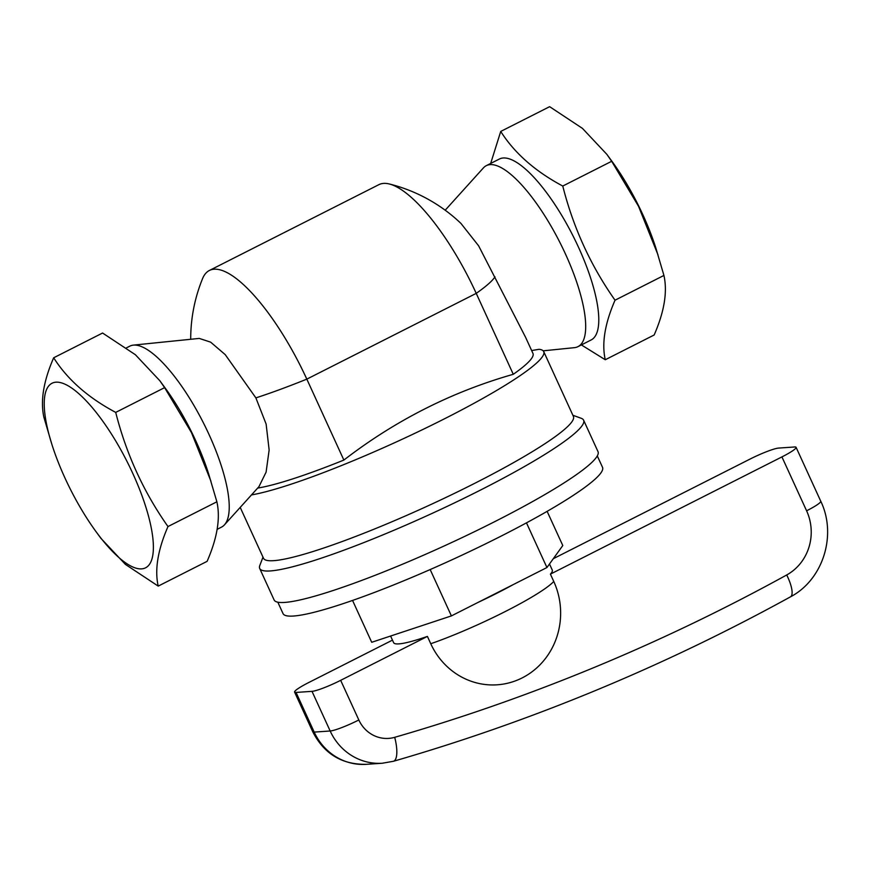 <?xml version="1.0" encoding="UTF-8"?>
<svg xmlns="http://www.w3.org/2000/svg" width="871" height="871" viewBox="0 0 871 871"><rect width="100%" height="100%" fill="white"/><g stroke="black" fill="none" stroke-linecap="round" stroke-linejoin="round"><path stroke-width="1.31" d="M352.548 600.435L371.71 642.286L451.396 615.906L546.934 567.533L562.786 545.54L547.13 511.353M126.458 347.856L129.877 346.125A101.439 30.942 63.1 0 1 133.405 345.112A101.439 30.942 63.1 0 1 133.786 345.09A101.439 30.942 63.1 0 1 203.564 423.164A101.439 30.942 63.1 0 1 224.424 524.875A101.439 30.942 63.1 0 1 221.517 527.118L217.173 529.328M190.705 339.287A159.861 159.861 0 0 1 202.595 278.557A124.967 38.128 63.1 0 1 209.41 270.456L378.82 184.685A124.967 38.128 63.1 0 1 389.381 183.988A159.861 159.861 0 0 1 460.922 223.401L478.615 245.807L525.594 337.327L532.976 353.452A159.861 19.478 155.4 0 1 513.28 374.301C451.777 391.841 395.314 420.432 343.871 460.073L306.821 379.135A159.861 19.478 155.4 0 1 255.878 397.884L266.123 424.068L269.139 450.024L266.101 472.126L258.948 486.66L224.424 524.875M255.878 397.884L225.219 354.628L210.619 342.14L199.241 338.416L133.405 345.112M478.321 602.275A87.231 10.626 -24.6 0 0 513.095 584.67M390.589 636.037L393.627 642.678A87.231 10.626 -24.6 0 0 398.831 643.887A87.231 10.626 -24.6 0 0 427.411 636.407L340.67 680.327L358.83 719.979A32.456 30.659 86.1 0 0 394.694 737.323A2109.856 1992.761 86.1 0 0 786.72 574.958A48.689 45.989 86.1 0 0 806.6 510.798L781.929 456.905L550.407 574.131A87.231 10.626 -24.6 0 0 552.268 570.048L549.492 563.983M430.753 643.734A87.231 10.626 -24.6 0 0 553.76 581.458A72.38 68.363 86.1 0 1 522.165 677.91A72.38 68.363 86.1 0 1 430.753 643.734L427.411 636.407M553.76 581.458L550.407 574.131M531.648 350.556L539.095 349.293A170.411 20.773 155.4 0 1 543.733 351.612A170.411 20.773 155.4 0 1 430.23 425.897A170.411 20.773 155.4 0 1 251.49 494.913M343.871 460.073A159.861 19.478 155.4 0 1 257.674 488.076M543.733 351.612L573.412 416.425A170.411 20.773 155.4 0 1 427.106 506.247A170.411 20.773 155.4 0 1 263.521 558.3L240.211 507.401M572.878 415.26L581.262 418.309A178.12 21.71 155.4 0 1 583.603 420.17L598.018 451.657A178.12 21.71 155.4 0 1 445.103 545.54A178.12 21.71 155.4 0 1 274.115 599.956L259.7 568.469A178.12 21.71 155.4 0 1 259.808 565.486L262.988 557.135M513.28 374.301L476.23 293.364L306.821 379.135A124.967 38.128 63.1 0 0 209.41 270.456M445.19 210.216L483.416 167.896A101.439 30.942 63.1 0 1 486.323 165.653A101.439 30.942 63.1 0 1 490.231 164.608A101.439 30.942 63.1 0 1 562.633 247.995A101.439 30.942 63.1 0 1 577.963 346.647A101.439 30.942 63.1 0 1 574.435 347.66L543.188 350.828M389.381 183.988A124.967 38.128 63.1 0 1 476.23 293.364A159.861 19.478 155.4 0 0 494.989 276.826M56.071 382.173A103.464 31.563 63.1 0 1 148.495 516.089A103.464 31.563 63.1 0 1 96.224 531.92A103.464 31.563 63.1 0 1 51.846 444.275A103.464 31.563 63.1 0 1 56.071 382.173M96.224 531.92L100.982 538.42L125.391 564.386L158.206 586.107C154.548 569.754 157.803 549.906 167.983 526.552C143.682 492.093 126.262 454.041 115.712 412.397C88.123 397.699 67.437 379.495 53.675 357.785C43.506 381.128 40.251 400.976 43.909 417.329L51.846 444.275M606.858 154.352L611.671 161.287L562.764 186.046C535.175 171.337 514.5 153.133 500.727 131.434L549.634 106.676L582.449 128.385L606.858 154.352L611.616 160.852A103.464 31.563 63.1 0 1 655.994 248.496L663.931 275.443L615.035 300.201C604.866 323.555 601.611 343.403 605.258 359.745L581.382 344.916M53.675 357.785L102.582 333.027L135.397 354.737L159.807 380.703L164.619 387.639L115.712 412.397M159.807 380.703L165.142 387.987A101.439 30.942 63.1 0 1 208.648 473.922L216.879 501.794C220.537 518.147 217.282 537.995 207.113 561.338L158.206 586.107M164.619 387.639L191.468 432.615L210.945 481.217M562.764 186.046C573.314 227.69 590.745 265.742 615.035 300.201M486.323 165.653L499.421 159.012A101.439 30.942 63.1 0 1 503.329 157.978A101.439 30.942 63.1 0 1 575.731 241.365A101.439 30.942 63.1 0 1 591.061 340.006L577.963 346.647M500.727 131.434L490.667 163.454M216.879 501.794L167.983 526.552M611.671 161.287L638.519 206.264L657.997 254.865M663.931 275.443C667.589 291.796 664.333 311.644 654.165 334.987L605.258 359.745M546.934 567.533L526.476 522.85M451.396 615.906L430.176 569.558M277.816 602.199L283.031 613.587A175.681 21.416 -24.6 0 0 293.505 616.037A175.681 21.416 -24.6 0 0 476.426 548.305A175.681 21.416 -24.6 0 0 602.514 467.324L597.299 455.925M583.603 420.17A178.12 21.71 155.4 0 1 430.688 514.053A178.12 21.71 155.4 0 1 259.7 568.469M781.929 456.905A24.344 2.972 -24.6 0 0 796.083 447.313A24.344 2.972 -24.6 0 0 794.635 446.975L778.674 448.075A24.344 2.972 -24.6 0 0 750.007 459.093L553.303 558.692M392.462 640.131L308.759 682.516A24.344 2.972 -24.6 0 0 294.594 692.097A24.344 2.972 -24.6 0 0 296.053 692.434L312.003 691.345A24.344 2.972 -24.6 0 0 340.67 680.327M296.053 692.434L314.202 732.097L330.163 730.998A56.8 53.654 86.1 0 0 382.315 763.236L366.364 764.324C341.933 764.716 324.066 753.861 312.754 731.76A24.344 2.972 -24.6 0 0 314.202 732.097A56.8 53.654 86.1 0 0 366.364 764.324M312.003 691.345L330.163 730.998A24.344 2.972 155.4 0 0 358.83 719.979M394.694 737.323A24.344 7.839 73.9 0 1 393.474 761.265C531.43 721.362 663.767 666.555 790.476 596.842C823.193 579.748 837.096 534.892 820.754 501.217A24.344 2.972 -24.6 0 1 806.6 510.798M786.72 574.958A24.344 7.327 61.2 0 1 790.476 596.842M294.594 692.097L312.754 731.76M382.315 763.236L393.474 761.265M796.083 447.313L820.754 501.217"/></g></svg>
